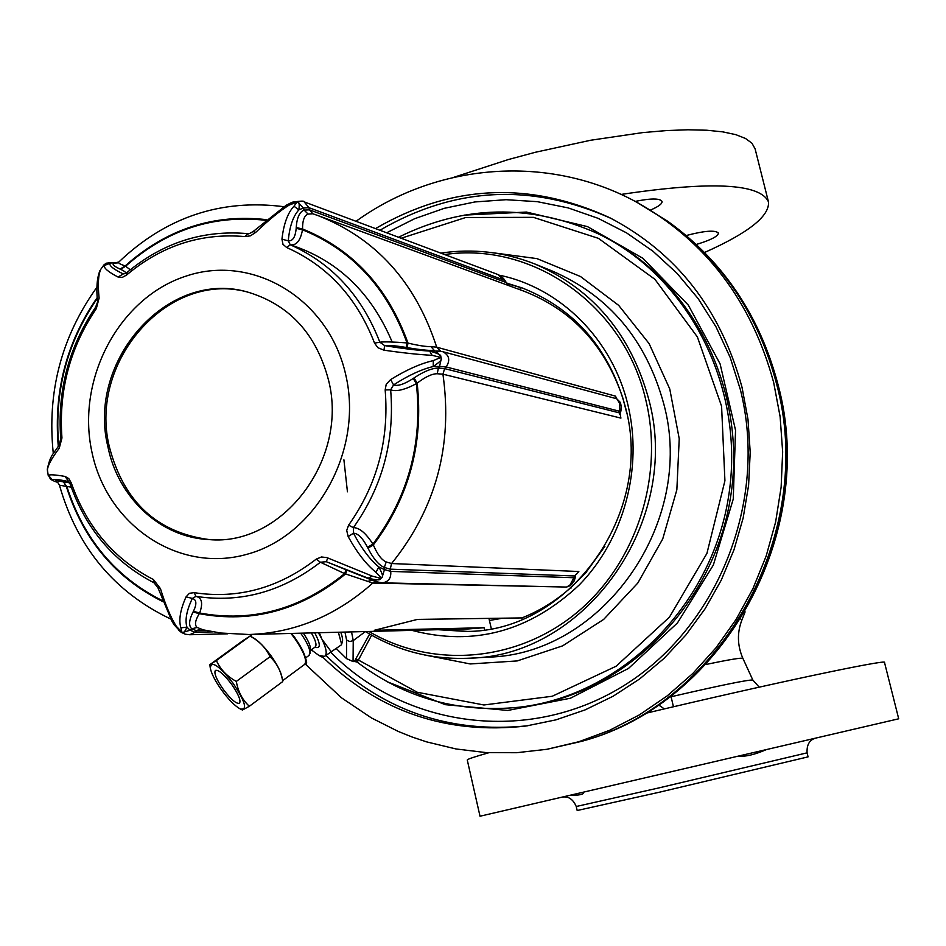 <?xml version="1.0" encoding="UTF-8"?>
<svg xmlns="http://www.w3.org/2000/svg" width="946" height="946" viewBox="0 0 946 946"><rect width="100%" height="100%" fill="white"/><g stroke="black" fill="none" stroke-linecap="round" stroke-linejoin="round"><path stroke-width="1.42" d="M379.89 230.256C454.695 186.764 531.865 182.862 611.423 218.573M326.051 655.519C381.865 710.434 449.161 733.836 527.915 725.748M322.787 657.163C379.216 711.841 446.95 734.806 525.976 726.031L555.905 719.871L585.113 709.89L613.15 696.209L639.579 678.992L663.974 658.463L685.956 634.908L705.16 608.68L721.254 580.146L734.001 549.768L743.154 517.994L748.593 485.345L750.213 452.318L748.002 419.445L742.007 387.233C720.746 309.33 676.627 252.807 609.673 217.675C529.322 180.899 451.254 184.541 375.479 228.601M637.025 202.385L667.64 221.222C721.952 260.706 758.219 314.758 776.441 383.402C817.155 532.279 721.774 703.363 582.027 741.25L546.989 749.279L578.798 741.747L609.756 730.241L639.39 714.88L667.261 695.842L692.933 673.375L716.004 647.785L736.106 619.417L752.91 588.708L766.154 556.082L775.614 522.05L781.136 487.131L782.649 451.857L780.131 416.76L773.639 382.373C751.443 301.076 705.905 241.076 637.025 202.385C548.03 153.477 436.402 163.15 356.015 221.305M658.57 704.888L664.352 708.909M651.345 711.971L649.216 711.002M669.449 697.096L671.092 696.753L673.446 706.78M670.939 695.96L671.092 696.753C720.568 685.318 747.813 679.736 752.827 680.008L759.177 687.163M645.267 713.414C770.777 683.556 888.956 658.653 884.51 662.472L898.7 718.794L480.012 816.221L467.277 760.016C467.135 759.271 474.289 756.859 488.739 752.756M583.493 792.204L583.694 792.429C583.895 794.404 579.295 795.373 569.882 795.361M766.225 749.681C754.494 754.707 745.377 756.835 738.885 756.055M807.092 752.839L808.073 756.859L659.61 792.169L577.178 810.509L576.244 806.5L658.617 787.971L807.092 752.839C806.654 745.117 809.268 740.28 814.944 738.341M453.95 177.257L508.262 159.567L535.566 152.223L590.659 140.245L642.772 132.594L666.422 130.572L687.872 129.779L706.768 130.229L722.815 131.872L735.775 134.639L745.519 138.471L751.975 143.248L755.109 148.877L768.471 201.912C760.336 183.453 711.215 180.958 621.096 194.438M704.557 252.487C748.404 232.941 769.713 216.078 768.471 201.912M686.205 235.53C704.498 230.741 715.247 229.913 718.44 233.059C718.168 236.062 711.723 239.586 699.094 243.607L696.256 244.435M650.541 210.012C658.451 206.654 662.295 203.792 662.058 201.439C659.953 198.222 651.002 198.211 635.204 201.403M520.489 287.383L519.862 289.689M491.293 628.629L488.94 618.388M502.716 618.187L489.413 620.458M523.658 288.495L507.021 283.528L510.391 286.212M467.206 631.384L440.706 629.622M438.081 629.693L465.929 631.42C568.156 632.401 654.49 514.139 625.554 407.596C609.543 348.991 575.18 309.141 522.452 288.045L506.737 283.15M499.5 275.227C560.434 287.773 612.653 339.531 628.002 405.314C643.138 468.282 623.828 539.208 579.33 584.876C529.689 631.455 473.875 646.615 411.877 630.355M368.893 631.455C431.565 668.526 515.428 662.567 575.511 613.682C635.582 564.868 664.624 477.423 645.858 400.241C624.265 305.227 532.598 241.514 444.632 254.545M534.951 264.029L551.849 270.852C608.952 295.495 646.26 339.874 663.796 403.977C696.185 522.547 602.141 654.774 488.254 657.127L470.056 658.168C585.964 655.815 681.853 520.797 648.885 399.78C631.041 334.364 593.071 289.109 534.951 264.029C504.384 251.932 473.012 248.301 440.836 253.114M357.162 662.082L354.691 661.526L355.093 660.32L353.059 661.561L346.52 658.617L336.35 648.589M341.447 643.871C343.197 642.098 342.96 638.195 340.737 632.165M353.402 661.573L354.691 661.526M470.056 658.168C432.287 659.977 397.426 651.096 365.44 631.538L353.236 640.596L351.534 631.893M518.987 707.241L521.589 706.934C622.314 695.641 712.598 607.758 730.324 498.613C748.523 389.527 691.183 277.344 599.397 234.36L597.032 233.236C689.066 276.338 746.56 388.865 728.302 498.27C710.529 607.77 619.985 695.925 518.987 707.241C458.786 713.213 404.876 698.183 357.257 662.176L371.624 635.204M401.175 238.238L465.716 217.509L533.402 217.344L598.44 238.357L654.904 279.307L697.391 336.953L721.585 406.248L724.92 480.757L706.934 553.386L669.401 617.194L616.094 666.244L552.239 696.256L483.903 704.983L417.221 692.247L357.884 659.752L355.578 659.232L369.661 634.068M386.63 232.787L414.703 218.68L444.277 208.321L474.892 201.947L506.075 199.701L537.352 201.675L568.191 207.907L598.085 218.325L626.512 232.846L652.988 251.246L677.005 273.288L698.148 298.605L715.98 326.808L730.17 357.411L740.446 389.894C768.601 501.818 717.115 629.161 622.09 686.713C527.194 744.774 404.983 727.521 330.97 652.504M357.47 660.604L355.093 660.32L355.578 659.232M338.396 632.224L341.246 642.807L338.337 632.235M319.299 632.72L321.806 638.893L318.388 632.732M331.538 652.149L322.042 639.366C326.465 648.672 327.34 654.313 324.644 656.311L341.589 644.711L341.246 642.807M318.861 655.401L322.279 657.198L324.49 656.394L318.861 655.401L311.293 649.855M303.299 633.122C308.219 640.359 310.607 645.811 310.489 649.464L309.165 655.294L305.534 657.978M310.028 653.544C310.134 649.074 307.131 642.452 301.029 633.69L300.662 633.193M210.284 668.006C211.254 660.225 218.916 665.393 233.272 683.509C245.463 702.05 247.757 710.517 240.166 708.909C234.88 705.964 228.719 699.721 221.66 690.154C215.168 680.966 211.372 673.576 210.284 668.006L209.823 664.695L243.075 640.548L250.004 636.079L253.008 637.639C258.317 640.643 264.336 646.697 271.053 655.815C277.225 664.565 280.891 671.743 282.026 677.36L282.748 681.522C281.139 671.423 276.894 663.146 270.012 656.725C265.921 647.915 259.251 641.045 250.016 636.126L252.251 634.423M209.787 664.766L216.386 660.533C220.347 669.39 226.993 676.343 236.323 681.416L270.012 656.725M216.386 660.533L250.016 636.126M236.323 681.416C238.061 691.692 242.401 699.969 249.354 706.26L282.759 681.558M231.687 684.407C238.534 694.388 241.124 700.69 239.468 703.304C236.24 704.001 230.812 699.331 223.197 689.279C216.35 679.334 213.761 673.044 215.416 670.383C218.597 669.65 224.025 674.332 231.687 684.407M249.354 706.26L242.448 710.032L240.166 708.909M571.325 587.892L570.97 587.513C556.165 600.663 539.823 610.797 521.956 617.915L417.446 619.405L374.332 630.296L484.068 627.718L468.459 628.924L249.035 634.506C294.809 632.909 336.067 615.763 372.795 583.067L344.64 573.619L320.398 562.243L316.26 559.11C278.668 588.116 237.978 599.303 194.178 592.669L189.425 593.284L186.043 596.879C180.237 609.945 178.522 620.269 180.923 627.848L181.738 631.952L176.346 626.347C170.836 617.726 165.526 605.144 160.43 588.601L153.394 579.52C114.147 559.216 86.772 527.017 71.269 482.921L68.762 478.558L65.085 476.429C54.809 474.679 49.263 474.36 48.447 475.448L50.398 478.983L52.42 479.847L48.447 475.448M521.956 617.915L522.263 619.287M626.808 413.225L622.882 398.16C605.274 345.787 572.33 310.146 524.06 291.226L317.998 215.593C376.023 238.333 415.59 282.192 436.709 347.182L615.633 396.173L616.39 398.692M570.97 587.513L586.615 572.046M604.896 546.303L586.425 571.845M619.547 414.23L620.931 410.966L621.297 406.047L619.772 403.528L620.458 402.535L616.804 398.798L442.645 351.64L435.988 351.037L440.576 351.072L436.709 347.182L430.998 346.626C425.96 346.721 418.286 345.538 407.998 343.091C387.931 287.383 352.775 249.354 302.543 228.979L302.507 229.783C300.461 240.71 296.382 245.712 290.268 244.778L286.733 247.545C327.683 265.814 356.961 297.683 374.557 343.15L377.939 347.726L383.97 350.174C402.629 352.882 418.676 354.608 432.097 355.329L440.871 357.411L433.303 360.603C420.71 363.477 406.496 369.803 390.639 379.571L386.228 384.253L385.164 389.918C389.255 439.866 377.076 484.943 348.601 525.148L346.709 530.446L348.175 536.607C357.032 552.618 366.279 564.514 375.94 572.306L381.132 577.722L380.552 578.325L372.263 576.126L326.855 557.584L321.427 556.981L316.26 559.11M620.103 413.851L620.907 418.108L442.929 374.178L444.62 368.621L446.181 366.965C450.473 360.225 449.303 355.105 442.645 351.64L616.804 398.798L619.772 403.528L619.5 412.905L444.62 368.621L438.365 368.1C432.121 368.065 424.009 371.34 414.029 377.927L417.162 383.142L416.37 383.686C404.675 389.858 396.102 391.904 390.651 389.823L385.164 389.918M287.087 204.88L290.836 202.87L295.802 201.711L297.99 202.267C299.22 201.936 299.515 204.478 298.865 209.882C293.118 216.149 289.582 226.461 288.258 240.852L290.268 244.778C332.022 263.366 361.869 295.838 379.831 342.168L384.632 345.621C402.121 348.506 417.127 350.327 429.661 351.084C437.395 353.201 441.084 354.904 440.753 356.204L441.321 358.652C442.492 359.326 439.795 361.951 433.221 366.528C421.49 369.307 408.27 375.432 393.571 384.904L390.651 389.823C394.837 440.73 382.409 486.67 353.378 527.643L353.461 533.189C357.99 533.355 362.673 538.061 367.521 547.285L367.947 548.148C373.28 558.613 378.743 565.046 384.324 567.458L390.225 569.161L391.573 563.532C435.881 508.558 453.004 445.436 442.929 374.178L437.241 373.753C432.156 373.67 425.452 376.804 417.162 383.142C423.713 443.402 409.098 497.336 373.339 544.943C377.348 554.368 381.64 560.032 386.216 561.948L391.573 563.532L578.846 571.514L576.185 574.506M414.029 377.927L413.225 378.483C404.309 384.23 397.758 386.37 393.571 384.904L390.639 379.571M566.619 587.064L570.308 585.586L570.048 584.912L566.619 587.064L382.219 582.831C388.475 581.991 391.313 578.172 390.733 571.396L390.225 569.161L574.801 575.972L575.062 578.29L573.997 581.282L574.187 577.758L390.733 571.396L384.466 569.563L384.324 567.458L386.216 561.948M575.57 574.624L570.048 584.912L573.997 581.282M374.711 581.199L346.922 570.107L345.55 573.962C300.745 610.265 251.991 623.509 199.299 613.682C195.136 620.47 194.415 625.07 197.146 627.47L203.295 629.87L220.69 633.016L249.035 634.506M348.175 536.607L353.461 533.189C361.467 548.384 369.945 559.654 378.885 567.009C382.267 573.513 383.319 576.942 382.042 577.285L380.339 579.058C379.961 580.359 375.893 580.064 368.148 578.172L326.264 561.688L327.836 557.939M346.922 570.107L326.264 561.688L320.398 562.243C282.074 591.782 240.591 603.158 195.952 596.382L194.178 592.669M346 569.764L344.64 573.619C300.201 609.496 251.884 622.634 199.665 613.02C203.154 603.276 201.924 597.73 195.952 596.382L192.357 598.404C196.602 599.681 196.969 603.974 193.445 611.293L193.079 611.967C188.952 620.221 188.526 625.826 191.79 628.806L196.52 630.722L199.984 629.078M158.124 587.324L160.43 588.601M154.411 582.961L153.394 579.52M71.222 487.178L59.456 485.215L57.883 482.661M57.268 482.283L56.027 481.703C54.3 480.414 56.819 480.497 63.583 481.928L66.457 486.906C83.508 539.953 115.637 578.172 162.818 601.585M47.631 472.61L47.418 470.422C47.525 465.917 51.474 458.526 59.243 448.227L61.951 437.986C58.546 390.639 69.992 347.537 96.279 308.68L99.094 298.12C97.722 284.214 98.289 274.612 100.784 269.303L103.954 264.88L104.155 265.542C103.954 268.286 108.589 272.117 118.049 277.036L122.211 277.426L126.504 275.097C161.683 245.534 201.226 232.704 245.12 236.606L250.489 235.814L255.787 232.314C268.676 219.969 279.839 210.863 289.287 204.998L296.985 202.172L293.981 206.204C287.738 212.874 283.717 223.859 281.943 239.161L282.996 244.375L286.733 247.545M48.234 475.542L47.312 469.181C50.753 453.536 53.449 454.6 59.362 444.585L59.243 448.227M59.362 444.585L60.721 438.53L61.951 437.986M117.328 262.941L114.076 263.106C111.723 264.147 113.733 266.145 120.118 269.09L125.179 265.909L130.264 269.776M105.798 263.426L109.795 263.686C109.701 266.193 114.194 269.598 123.276 273.926L118.049 277.036M127.012 272.909L126.35 273.051L126.504 275.097M120.118 269.09L120.674 269.338C126.208 271.951 127.071 273.477 123.276 273.926L126.35 273.051C162.286 242.815 202.787 229.689 247.852 233.65L245.12 236.606M117.339 262.905L111.983 262.598L114.076 263.106L118.841 262.007C117.777 262.882 119.894 264.171 125.179 265.909C166.602 229.074 213.725 213.654 266.559 219.673M510.308 286.177L497.951 274.541L304.104 201.829C304.636 200.789 300.793 200.895 292.551 202.16L291.912 202.468M507.151 283.942L505.377 281.116L505.708 282.346L309.484 209.835L308.999 207.694L504.183 280.17L503.497 278.431L498.081 274.588M312.783 213.772L309.484 209.835L304.139 210.107C299.551 211.869 296.914 217.663 296.216 227.525L302.543 228.979C302.484 220.406 304.328 215.452 308.1 214.092L312.771 213.761L317.998 215.593L312.771 213.761M296.216 227.525L296.181 228.341C295.4 237.068 292.763 241.23 288.258 240.852L281.943 239.161M437.241 373.753L438.365 368.1L439.535 366.433L446.181 366.965L619.807 411.321L621.498 407.844L620.458 402.535M616.827 398.81L615.716 398.301M432.097 355.329L429.661 351.084L435.988 351.037L440.753 356.204L440.552 357.009M413.225 378.483L416.37 383.686C422.744 443.39 408.27 496.863 372.925 544.092C365.901 533.13 359.385 527.655 353.378 527.655L348.601 525.148M367.521 547.285L372.925 544.092L373.339 544.943L367.947 548.148M382.042 577.285L381.132 577.722M374.663 581.187L376.496 581.778L373.753 580.702L380.339 579.058L380.552 578.325M193.445 611.293L199.665 613.02L199.299 613.682L193.079 611.967M186.043 596.879L192.357 598.404C186.61 610.489 184.801 620.068 186.941 627.139C184.955 631.585 183.524 633.323 182.649 632.354L181.738 631.952M182.649 632.354L181.005 631.703M178.546 630.166L180.52 631.656L174.963 625.684M176.346 626.347L174.088 624.762L171.983 621.286L158.017 587.939L154.139 582.866C113.946 562.03 85.968 529.145 70.193 484.186L71.269 482.921M70.193 484.198L68.136 481.443C58.463 479.456 53.224 478.924 52.42 479.847L50.398 478.983M68.928 481.869L65.085 476.429M104.001 264.833L100.784 269.303M383.97 350.174L384.632 345.621C388.357 345.089 395.523 345.704 406.141 347.454L407.099 347.631C419.031 349.642 428.1 350.599 434.32 350.505L430.998 346.626M406.141 347.454L407.04 342.925C393.749 341.896 384.667 341.636 379.831 342.168L374.557 343.15M296.181 228.341L302.507 229.783C352.231 250.087 387.068 287.797 407.04 342.925L407.998 343.091L407.099 347.631M107.868 446.583C86.358 359.764 169.322 267.34 249.448 292.61C290.28 305.511 316.65 334.754 328.581 380.363C348.861 459.614 282.085 546.741 208.794 539.563C160.312 537.363 118.002 497.62 107.868 446.583M209.48 539.61C157.06 532.752 123.69 501.818 109.346 446.772C87.943 360.331 170.197 268.203 250.111 292.799M60.721 438.53C57.268 390.473 68.892 346.709 95.581 307.249L96.279 308.68M95.581 307.249L99.094 298.12M104.155 265.542L111.983 262.598L106.271 263.189L103.954 264.88M248.763 233.65L249.673 233.496M253.292 231.687L255.787 232.314M304.104 201.829L308.999 207.694L303.347 208.002L297.99 202.267L296.985 202.172M484.541 629.776L484.068 627.718M667.64 221.222L669.035 222.215C723.193 261.593 759.366 315.503 777.553 383.946C818.148 532.385 723.04 702.961 583.67 740.765L582.027 741.25M740.718 619.098L742.007 619.736L745.105 611.861M742.007 619.736C736.981 632.578 737.277 645.444 742.882 658.357C741.711 657.541 729.331 659.587 705.751 664.506M343.906 459.803L347.442 491.802M490.785 252.476L536.961 258.613L580.489 276.516L618.672 305.369L649.098 343.587L669.756 388.96L679.228 438.731L676.851 489.803L662.732 538.936L637.793 583.055L603.678 619.405L562.61 645.858L517.19 660.935L470.233 663.95L424.518 654.951M346.52 658.617L346.579 640.04L344.959 632.058M353.059 661.561L353.236 640.596L349.784 641.554L346.579 640.04M464.155 215.12L526.437 212.058L587.501 226.626L642.89 258.293L688.31 305.109L720.095 363.879L735.539 430.241L733.245 499.098L713.343 565.046L677.442 622.953L628.487 668.432L570.45 698.219L507.836 710.446L445.318 704.675L387.316 681.794M357.292 661.006L354.904 660.769L353.828 661.573M314.734 632.827C320.753 644.238 320.8 649.027 314.876 647.206M311.34 632.921C315.668 640.383 316.957 645.066 315.231 646.946L310.371 650.529M291.545 633.418L295.152 638.124C302.625 648.885 306.126 656.784 305.688 661.845M290.919 633.442L294.762 638.444C303.962 651.948 307.261 660.604 304.647 664.399C309.153 665.322 305.996 656.571 295.176 638.124L291.581 633.418M376.023 581.624L372.795 583.067L563.65 586.993M440.741 357.848L441.321 358.652L439.535 366.433L433.221 366.528L433.303 360.603M372.263 576.126L368.148 578.172L373.753 580.702L372.085 580.17L367.355 581.565M213.11 631.857L195.053 632.271L190.063 630.225L191.79 628.806L197.146 627.47M227.785 633.808L189.685 634.731L195.053 632.271L196.52 630.722L206.181 630.509M47.312 469.181L47.418 470.422M97.202 297.623C66.539 342.133 53.555 391.632 58.262 446.11M117.872 262.716L117.269 262.964M120.674 269.338L125.723 266.145C166.792 229.76 213.489 214.482 265.802 220.312M293.981 206.204L298.865 209.882L303.347 208.002L304.139 210.107L308.1 214.092M91.786 451.408C106.449 524.604 178.014 573.808 246.847 554.321C315.917 535.98 363.512 450.97 345.822 375.195C329.161 299.102 253.351 253.611 186.551 275.948C119.48 297.186 76.141 378.495 91.786 451.408M382.184 577.095L384.466 569.563L378.885 567.009L375.94 572.306M182.862 632.389L190.063 630.225L186.941 627.139L180.923 627.848M162.464 600.675C115.814 577.379 84.005 539.504 67.024 487.036L63.583 481.928M69.59 482.815L64.162 482.046M58.687 445.519C54.135 391.585 66.989 342.547 97.261 298.416M99.909 270.651L99.957 270.556C97.024 277.757 96.185 287.856 97.45 300.875M116.453 262.657L106.023 263.319M247.852 233.65C247.887 234.383 249.732 233.603 253.41 231.321L286.189 205.247L289.287 204.998M295.59 201.687L292.551 202.16L286.189 205.247M392.176 342.014C371.234 292.42 337.237 259.996 290.162 244.742M546.989 749.279L516.54 752.72L486.09 752.602L456.019 748.96L426.693 741.901L412.409 737.111L398.443 731.53L371.601 718.026L341.435 697.77L305.132 663.938M669.035 222.215C723.524 261.888 759.827 315.929 777.955 384.36C818.385 532.48 723.856 702.488 583.67 740.765M742.882 658.357L752.827 680.008M562.764 797.017C568.712 796.296 573.205 799.453 576.244 806.5M597.032 233.236C529.89 203.65 463.717 204.986 398.526 237.245M282.606 680.694L304.647 664.399M572.484 583.363L570.308 585.586M575.062 578.266L575.641 575.783M170.729 619.015C114.371 592.149 77.288 547.557 59.456 485.215M53.307 453.583C46.851 392.318 61.395 336.847 96.953 287.182M118.841 262.007C165.952 217.107 220.974 198.672 283.906 206.701M620.221 413.154L620.931 410.966M376.496 581.778L382.219 582.831M174.088 624.762L181.112 632.295L185.369 634.222L189.685 634.731M55.306 481.691L51.226 479.646M505.377 281.116L503.497 278.443M309.389 231.782L296.193 228.175"/></g></svg>
